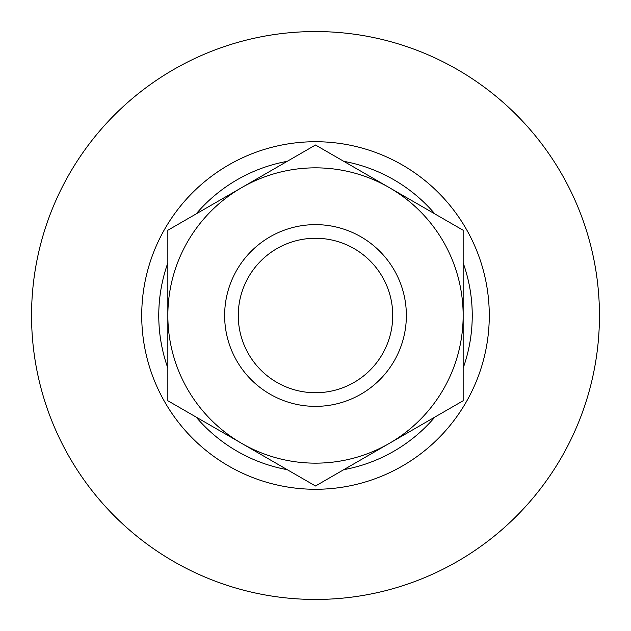 <?xml version="1.0" encoding="UTF-8"?>
<svg xmlns="http://www.w3.org/2000/svg" width="631" height="631" viewBox="0 0 631 631"><rect width="100%" height="100%" fill="white"/><g stroke="black" fill="none" stroke-linecap="round" stroke-linejoin="round"><path stroke-width="0.95" d="M224.636 315.5A90.864 90.864 0 0 0 315.5 406.364A90.864 90.864 0 0 0 406.364 315.5A90.864 90.864 0 0 0 315.5 224.636A90.864 90.864 0 0 0 224.636 315.5M238.266 315.5A77.234 77.234 0 0 0 315.5 392.734A77.234 77.234 0 0 0 392.734 315.5A77.234 77.234 0 0 0 315.5 238.266A77.234 77.234 0 0 0 238.266 315.5M31.55 315.5A283.95 283.95 0 0 1 315.5 31.55A283.95 283.95 0 0 1 599.45 315.5A283.95 283.95 0 0 1 315.5 599.45A283.95 283.95 0 0 1 31.55 315.5M141.723 315.5A173.777 173.777 0 0 1 315.5 141.723A173.777 173.777 0 0 1 489.277 315.5A173.777 173.777 0 0 1 315.5 489.277A173.777 173.777 0 0 1 141.723 315.5M167.846 368.094A156.74 156.74 0 0 1 167.846 262.906M196.131 213.925A156.74 156.74 0 0 1 287.215 161.331M343.785 161.331A156.74 156.74 0 0 1 434.869 213.925M463.154 262.906A156.74 156.74 0 0 1 463.154 368.094M434.869 417.075A156.74 156.74 0 0 1 343.785 469.669M287.215 469.669A156.74 156.74 0 0 1 196.131 417.075M315.5 485.996L463.154 400.748L463.154 230.252L315.5 145.004L167.846 230.252L167.846 400.748L315.5 485.996M167.846 315.5A147.654 147.654 0 0 1 389.327 187.628A147.654 147.654 0 0 1 389.327 443.372A147.654 147.654 0 0 1 167.846 315.5"/></g></svg>
